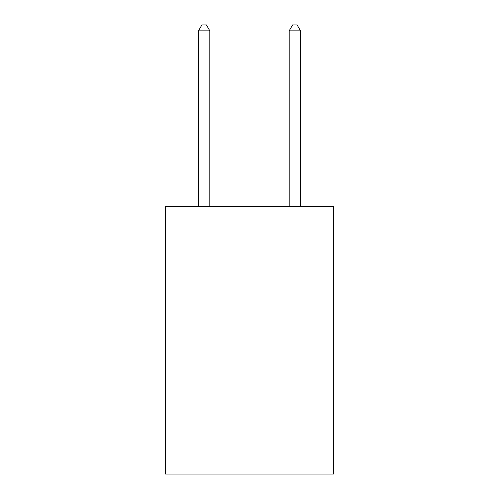 <?xml version="1.0" encoding="UTF-8"?>
<svg xmlns="http://www.w3.org/2000/svg" width="499" height="499" viewBox="0 0 499 499"><rect width="100%" height="100%" fill="white"/><g stroke="black" fill="none" stroke-linecap="round" stroke-linejoin="round"><path stroke-width="0.75" d="M333.407 206.461L333.407 474.05L165.593 474.05L165.593 206.461L333.407 206.461M209.817 206.461L209.817 30.844L198.477 30.844L198.477 206.461M198.477 30.844L201.877 24.95L206.411 24.95L209.817 30.844M300.523 206.461L300.523 30.844L289.183 30.844L289.183 206.461M289.183 30.844L292.589 24.95L297.123 24.95L300.523 30.844"/></g></svg>
